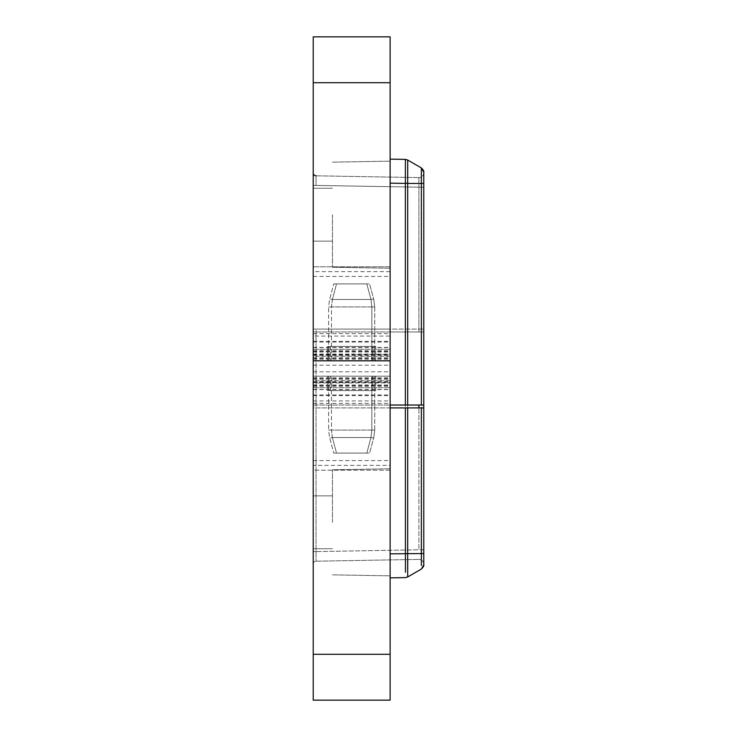 <?xml version="1.0" encoding="UTF-8"?>
<svg xmlns="http://www.w3.org/2000/svg" width="737" height="737" viewBox="0 0 737 737"><rect width="100%" height="100%" fill="white"/><g stroke="black" fill="none" stroke-linecap="round" stroke-linejoin="round"><path stroke-width="0.55" stroke-dasharray="3.69 2.76" d="M313.225 522.312L313.225 495.872L313.225 522.312M423.775 407.911L313.225 407.911L313.225 564.081L313.225 331.972L423.775 331.972L390.131 331.972L390.131 577.872L390.131 349.274L390.131 360.808L313.225 360.808L313.225 266.822L313.225 405.028L423.775 405.028L423.775 331.972L423.775 553.561L407.681 553.551L407.681 331.972M313.225 336.072L313.225 331.972L390.131 331.972L390.131 470.178L313.225 470.178L313.225 336.072L390.131 336.072M313.225 465.369L313.225 470.178L390.131 470.178L390.131 465.369L313.225 465.369L313.225 376.192L390.131 376.192L390.131 465.369M313.225 381.232L390.131 381.232L390.131 405.028L390.131 183.154L390.131 329.089L423.775 329.089L313.225 329.089L313.225 354.865L390.131 354.865L390.131 700.15L313.225 700.15L313.225 36.85L390.131 36.85L390.131 82.701L313.225 82.701M390.131 407.911L313.225 407.911L313.225 349.274L313.225 360.808L390.131 360.808L390.131 266.822L390.131 381.232M390.131 522.312L390.131 468.769L390.131 522.312M332.451 522.312L332.451 469.773L332.451 522.312M316.062 331.972L316.062 551.589L313.225 551.589L316.062 551.589L316.062 561.198L316.062 551.589L418.883 549.793L418.883 407.911L418.883 549.793L316.062 551.589L316.062 407.911M313.225 564.081A2.884 2.884 0 0 1 316.062 561.198L418.883 559.401L316.062 561.198A2.884 2.884 0 0 0 313.225 564.081A2.884 2.884 0 0 1 316.062 561.198M405.451 572.262L405.368 553.579L407.69 553.551M390.131 577.872L405.368 577.605L407.681 576.96L421.371 569.065L423.775 564.901L423.775 553.561M407.69 553.984L407.718 559.595M423.775 564.21A4.809 4.809 0 0 0 418.883 559.401A4.809 4.809 0 0 1 423.775 564.21A4.809 4.809 0 0 0 418.883 559.401M351.678 353.917L351.678 354.386L351.678 353.917L351.678 354.386L390.131 354.386M390.131 82.701L390.131 376.192L313.225 376.192L313.225 382.918L390.131 382.918M372.83 376.192L327.643 376.192L372.83 376.192L372.83 390.61L372.83 376.192M330.526 390.61L375.713 390.61L330.526 390.61L330.526 376.192L330.526 390.61L327.643 390.61L330.526 390.61M375.713 376.192L375.713 390.61L375.713 376.192M327.643 390.61L327.643 376.192L327.643 390.61M328.61 360.808L371.863 360.808L328.61 360.808L328.61 306.924L328.61 360.808M374.746 306.924L374.746 360.808L374.746 306.924L331.493 306.924L331.493 360.808L331.493 306.924L328.61 306.924L329.586 299.462L333.76 283.902L329.586 299.462L328.61 306.924L331.493 306.924L332.378 299.462L336.542 283.902L333.76 283.902L336.542 283.902L332.378 299.462A2.884 0.719 -165 0 0 329.586 299.462A2.884 0.719 -165 0 1 332.378 299.462L331.493 306.924L371.863 306.924L371.863 360.808L374.746 360.808L371.863 360.808L371.863 306.924L370.978 299.462A2.884 0.719 -15 0 1 373.77 299.462A2.884 0.719 -15 0 0 370.978 299.462L366.814 283.902L336.542 283.902L369.596 283.902L366.814 283.902L370.978 299.462L371.863 306.924L374.746 306.924L373.77 299.462L369.596 283.902L373.77 299.462L374.746 306.924L373.77 299.462M313.225 349.274L390.131 349.274L313.225 349.274M313.225 214.688L313.225 241.128L313.225 214.688M313.225 333.594L390.131 333.594L390.131 329.089L313.225 329.089L313.225 172.919L313.225 405.028L390.131 405.028M313.225 354.865L313.225 382.918M390.131 333.594L390.131 354.865M390.131 159.128L390.131 183.154L390.131 159.128L405.368 159.395L405.359 329.089M390.131 214.688L390.131 268.231L390.131 214.688M332.451 214.688L332.451 267.227L332.451 214.688M423.775 405.028L423.775 183.439L423.775 187.207L313.225 185.411L316.062 185.411L316.062 175.802L316.062 185.411L418.883 187.207L418.883 177.599L418.883 329.089M313.225 172.919A2.884 2.884 0 0 0 316.062 175.802L418.883 177.599L316.062 175.802M418.883 331.972L418.883 187.207L423.775 187.207L423.775 329.089L423.775 172.099L421.371 167.935L407.681 160.04M423.775 172.79A4.809 4.809 0 0 1 418.883 177.599A4.809 4.809 0 0 0 423.775 172.79M351.678 383.083L351.678 382.614L351.678 383.083L351.678 382.614L390.131 382.614M390.131 266.822L313.225 266.822L390.131 266.822M372.83 360.808L327.643 360.808L372.83 360.808L372.83 346.39L372.83 360.808M330.526 346.39L375.713 346.39L330.526 346.39L330.526 360.808L330.526 346.39L327.643 346.39L330.526 346.39M375.713 360.808L375.713 346.39L375.713 360.808M327.643 346.39L327.643 360.808L327.643 346.39M390.131 376.192L313.225 376.192L390.131 376.192M328.61 376.192L371.863 376.192L328.61 376.192L328.61 430.076L328.61 376.192M374.746 430.076L374.746 376.192L374.746 430.076L331.493 430.076L331.493 376.192L331.493 430.076L328.61 430.076L329.586 437.538L333.76 453.098L329.586 437.538L328.61 430.076L331.493 430.076L332.378 437.538L336.542 453.098L333.76 453.098L336.542 453.098L332.378 437.538A2.884 0.719 -15 0 1 329.586 437.538A2.884 0.719 -15 0 0 332.378 437.538L331.493 430.076L371.863 430.076L371.863 376.192L374.746 376.192L371.863 376.192L371.863 430.076L370.978 437.538A2.884 0.719 -165 0 0 373.77 437.538A2.884 0.719 -165 0 1 370.978 437.538L366.814 453.098L336.542 453.098L369.596 453.098L366.814 453.098L370.978 437.538L371.863 430.076L374.746 430.076L373.77 437.538L369.596 453.098L373.77 437.538L374.746 430.076L373.77 437.538M313.225 387.726L390.131 387.726L313.225 387.726M405.359 331.972L405.359 553.579L390.131 553.846M421.38 565.436L421.371 331.972M423.775 549.793L418.883 549.793L423.775 549.793M313.225 342.06L390.131 342.06M313.225 347.569L390.131 347.569M313.225 351.512L390.131 351.512M313.225 354.386L351.678 354.386M313.225 355.768L390.131 355.768M313.225 358.643L390.131 358.643M313.225 460.57L390.131 460.57M390.131 654.299L313.225 654.299M313.225 354.082L390.131 354.082M313.225 350.683L390.131 350.683M313.225 357.712L390.131 357.712M313.225 365.193L390.131 365.193M313.225 377.869L390.131 377.869M390.131 380.743L313.225 380.743M313.225 382.135L390.131 382.135M313.225 385.009L390.131 385.009M313.225 389.606L390.131 389.606M313.225 395.668L390.131 395.668M313.225 403.406L390.131 403.406M332.378 299.462L370.978 299.462L332.378 299.462M390.131 183.154L407.681 183.439L407.681 329.089M316.062 405.028L316.062 329.089M407.718 177.405L407.69 183.439L421.371 183.439L421.371 329.089M421.371 183.439L421.371 167.935M313.225 400.928L390.131 400.928M313.225 394.94L390.131 394.94M313.225 389.431L390.131 389.431M313.225 385.488L390.131 385.488M313.225 382.614L351.678 382.614M313.225 378.357L390.131 378.357M313.225 276.43L390.131 276.43M390.131 271.631L313.225 271.631M313.225 386.317L390.131 386.317M313.225 379.288L390.131 379.288M313.225 371.807L390.131 371.807M313.225 359.131L390.131 359.131M390.131 356.257L313.225 356.257M313.225 351.991L390.131 351.991M313.225 347.394L390.131 347.394M313.225 341.332L390.131 341.332M332.378 437.538L370.978 437.538L332.378 437.538M332.451 495.872L313.225 495.872L332.451 495.872M332.451 548.743L313.225 548.743L332.451 548.743M332.451 574.842L390.131 575.855L332.451 574.842M332.451 469.773L390.131 468.769L332.451 469.773M332.451 188.257L313.225 188.257L332.451 188.257M332.451 241.128L313.225 241.128L332.451 241.128M332.451 267.227L390.131 268.231L332.451 267.227M332.451 162.158L390.131 161.145L332.451 162.158M418.183 166.101L411.67 162.333"/><path stroke-width="1.11" d="M313.225 654.299L313.225 700.15L390.131 700.15L390.131 654.299L313.225 654.299L313.225 360.808L390.131 360.808L390.131 654.299M390.131 407.911L423.775 407.911L423.775 549.793L423.775 405.028L390.131 405.028M423.775 407.911L423.775 564.901L421.371 569.065L407.681 576.96L407.681 407.911M423.775 549.793L423.775 564.21L423.775 549.793M390.131 577.872L405.368 577.605L407.681 576.97L407.718 559.595M405.451 572.262L405.359 407.911M390.131 360.808L313.225 360.808L313.225 36.85L390.131 36.85L390.131 360.808M313.225 172.919A2.884 2.884 0 0 0 316.062 175.802M390.131 159.128L405.368 159.395L407.681 160.04L405.368 159.395L405.368 183.421L407.69 183.016L407.681 405.028M423.775 172.099L421.371 167.935C423.36 169.998 424.162 171.38 423.775 172.099L423.775 405.028M407.69 183.016L407.69 160.04L421.371 167.935L421.371 183.439L423.775 183.439L423.775 172.79L423.775 183.439L407.681 183.449M390.131 553.846L421.371 553.561L421.371 407.911M423.775 553.561L421.371 553.561L421.38 565.436M418.883 405.028L418.883 407.911M405.359 405.028L405.359 183.421L390.131 183.154M421.371 183.439L421.371 405.028M418.183 166.101L407.681 160.03L407.736 166.811M407.736 166.977L407.718 177.405M390.131 82.701L313.225 82.701M421.371 569.065L407.681 576.97L421.371 569.065C423.36 567.002 424.162 565.62 423.775 564.901M411.67 162.333L407.69 160.04"/></g></svg>
